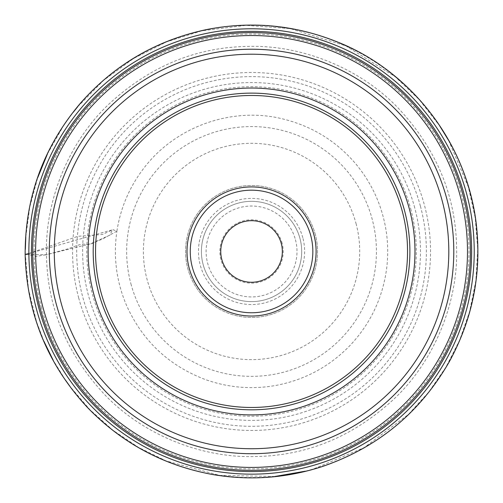 <?xml version="1.0" encoding="UTF-8"?>
<svg xmlns="http://www.w3.org/2000/svg" width="503" height="503" viewBox="0 0 503 503"><rect width="100%" height="100%" fill="white"/><g stroke="black" fill="none" stroke-linecap="round" stroke-linejoin="round"><path stroke-width="0.38" stroke-dasharray="2.52 1.89" d="M299.983 238.491A50.143 50.143 0 0 1 238.567 299.907A50.143 50.143 0 0 1 216.089 216.013A50.143 50.143 0 0 1 299.983 238.491A50.143 50.143 0 0 0 216.089 216.013A50.143 50.143 0 0 0 238.567 299.907A50.143 50.143 0 0 0 299.983 238.491M466.646 193.837A222.684 222.684 0 0 0 193.913 36.373A222.684 222.684 0 0 0 36.449 309.106A222.684 222.684 0 0 0 309.182 466.57A222.684 222.684 0 0 0 466.646 193.837A222.684 222.684 0 0 0 193.913 36.373A222.684 222.684 0 0 0 36.449 309.106A222.684 222.684 0 0 0 309.182 466.57A222.684 222.684 0 0 0 466.646 193.837M98.594 292.457A158.351 158.351 0 0 0 363.512 363.443A158.351 158.351 0 0 0 292.526 98.519A158.351 158.351 0 0 0 98.594 292.457M313.891 234.769A64.541 64.541 0 0 1 234.838 313.815A64.541 64.541 0 0 1 205.903 205.834A64.541 64.541 0 0 1 313.891 234.769M315.274 234.398A65.981 65.981 0 0 0 204.891 204.815A65.981 65.981 0 0 0 234.467 315.205A65.981 65.981 0 0 0 315.274 234.398A65.981 65.981 0 0 1 268.621 315.205A65.981 65.981 0 0 1 187.814 268.545A65.981 65.981 0 0 1 234.467 187.738A65.981 65.981 0 0 1 315.274 234.398M281.284 243.502A30.79 30.79 0 0 1 243.578 281.215A30.79 30.79 0 0 1 229.77 229.701A30.79 30.79 0 0 1 281.284 243.502M282.133 243.276A31.67 31.67 0 0 0 229.154 229.079A31.67 31.67 0 0 0 243.351 282.064A31.67 31.67 0 0 0 282.133 243.276M28.872 253.581L112.414 229.802L109.912 235.127L90.628 243.779L46.483 254.713L28.878 254.468M302.812 237.737A53.079 53.079 0 0 0 214.014 213.938A53.079 53.079 0 0 0 237.806 302.737A53.079 53.079 0 0 0 302.812 237.737M356.017 223.477A108.151 108.151 0 0 1 223.552 355.942A108.151 108.151 0 0 1 175.069 174.994A108.151 108.151 0 0 1 356.017 223.477M130.912 283.793A124.889 124.889 0 0 0 283.868 372.107A124.889 124.889 0 0 0 372.176 219.151A124.889 124.889 0 0 0 219.22 130.837A124.889 124.889 0 0 0 130.912 283.793M410.7 208.827A164.77 164.77 0 0 1 294.192 410.624A164.77 164.77 0 0 1 92.395 294.117A164.77 164.77 0 0 1 208.902 92.319A164.77 164.77 0 0 1 410.7 208.827M420.426 206.217A174.837 174.837 0 0 1 206.293 420.351A174.837 174.837 0 0 1 127.913 127.844A174.837 174.837 0 0 1 420.426 206.217M414.711 207.752A168.92 168.92 0 0 0 132.1 132.031A168.92 168.92 0 0 0 207.827 414.635A168.92 168.92 0 0 0 414.711 207.752M78.657 297.795A178.986 178.986 0 0 0 297.87 424.356A178.986 178.986 0 0 0 424.431 205.149A178.986 178.986 0 0 0 205.218 78.587A178.986 178.986 0 0 0 78.657 297.795M41.516 307.748A217.434 217.434 0 0 1 307.823 41.447A217.434 217.434 0 0 1 405.292 405.223A217.434 217.434 0 0 1 41.516 307.748M295.45 239.711A45.452 45.452 0 0 1 239.78 295.374A45.452 45.452 0 0 1 219.409 219.333A45.452 45.452 0 0 1 295.45 239.711M28.872 253.556L77.663 236.328L102.279 234.492L113.024 229.726L116.91 231.116L101.493 239.617C95.771 240.874 90.389 246.055 84.334 244.162C80.31 243.307 70.741 248.501 64.591 249.752L46.483 254.713C44.855 201.382 68.295 142.556 108.591 104.417C149.404 66.446 195.975 47.112 248.306 46.408C301.637 44.786 360.462 68.226 398.602 108.522C436.573 149.328 455.907 195.9 456.605 248.231C458.233 301.567 434.793 360.387 394.497 398.527C353.684 436.497 307.113 455.831 254.788 456.535C201.451 458.158 142.632 434.718 104.486 394.427C66.522 353.615 47.188 307.044 46.483 254.713L35.449 256.467C32.085 255.719 27.608 253.462 25.364 255.002L25.15 254.43M43.95 341.323L36.606 321.989L28.457 288.917L25.364 255.002L25.351 249.387M25.81 236.9L29.778 206.884L37.719 177.666M47.401 154.044L63.504 125.731L73.18 112.351M77.751 106.686L103.656 80.304L133.515 58.499L166.531 41.843L201.816 30.796L245.998 25.332L290.394 28.627L345.932 45.899L395.239 76.77L419.307 99.726L439.741 125.97M448.506 140.224L468.362 186.965L475.228 217.799L477.737 249.299L475.838 280.831L469.557 311.797L459.566 340.33L445.859 367.278L428.682 392.151L408.342 414.516L364.159 447.657L313.262 469.098L305.296 471.198M274.877 476.473L219.56 475.404L166.153 460.943L138.551 447.431L113.03 430.31L90.075 409.888L70.093 386.543M65.352 379.928L53.155 360.161M25.364 254.996C24.924 216.397 33.644 179.999 51.545 145.801C74.903 102.417 108.661 69.798 152.824 47.942C203.973 23.855 256.882 19.001 311.558 33.374C358.765 46.76 397.785 72.539 428.619 110.71C464.879 157.552 481.013 210.524 477.02 269.627C472.858 317.035 455.712 359.155 425.569 395.98C410.888 413.629 393.931 428.713 374.691 441.225C324.416 472.921 269.973 483.867 211.354 474.078C163.664 465.093 122.82 443.275 88.836 408.618C64.887 383.676 47.477 354.797 36.606 321.97C29.488 300.209 25.747 277.889 25.364 254.996M116.91 231.116C120.569 207.638 129.673 186.506 144.21 167.713C177.056 124.926 234.731 106.259 284.132 119.274C312.967 126.63 336.997 141.67 356.212 164.399C372.251 183.878 382.236 206.085 386.166 231.009C388.115 243.93 388.215 256.863 386.461 269.815C382.324 298.6 370.353 323.636 350.553 344.932C329.509 366.844 304.032 380.45 274.122 385.751C250.463 389.618 227.356 387.486 204.803 379.35C168.247 365.291 142.035 340.361 126.165 304.554C116.3 280.932 113.213 256.448 116.91 231.116"/><path stroke-width="0.75" d="M36.449 309.106A222.684 222.684 0 0 1 309.182 36.373A222.684 222.684 0 0 1 409.008 408.933A222.684 222.684 0 0 1 36.449 309.106A222.684 222.684 0 0 1 309.182 36.373A222.684 222.684 0 0 1 409.008 408.933A222.684 222.684 0 0 1 36.449 309.106M404.5 210.487A158.351 158.351 0 0 0 210.562 98.519A158.351 158.351 0 0 0 98.594 292.457A158.351 158.351 0 0 0 292.526 404.425A158.351 158.351 0 0 0 404.5 210.487M313.891 234.769A64.541 64.541 0 0 0 205.903 205.834A64.541 64.541 0 0 0 234.838 313.815A64.541 64.541 0 0 0 313.891 234.769M281.284 243.502A30.79 30.79 0 0 1 243.578 281.215A30.79 30.79 0 0 1 229.77 229.701A30.79 30.79 0 0 1 281.284 243.502M28.878 254.468L28.872 253.581M38.938 308.44A220.107 220.107 0 0 1 308.515 38.863A220.107 220.107 0 0 1 407.185 407.109A220.107 220.107 0 0 1 38.938 308.44M40.139 308.119A218.868 218.868 0 0 1 308.194 40.064A218.868 218.868 0 0 1 406.305 406.235A218.868 218.868 0 0 1 40.139 308.119M42.956 307.364A215.944 215.944 0 0 1 307.434 42.887A215.944 215.944 0 0 1 404.242 404.167A215.944 215.944 0 0 1 42.956 307.364M56.198 303.818A202.244 202.244 0 0 1 199.201 56.122A202.244 202.244 0 0 1 446.897 199.125A202.244 202.244 0 0 1 303.887 446.821A202.244 202.244 0 0 1 56.198 303.818M442.087 200.42A197.258 197.258 0 0 0 200.49 60.932A197.258 197.258 0 0 0 61.008 302.529A197.258 197.258 0 0 0 302.599 442.011A197.258 197.258 0 0 0 442.087 200.42M93.684 293.771A163.431 163.431 0 0 1 293.846 93.608A163.431 163.431 0 0 1 367.108 367.039A163.431 163.431 0 0 1 93.684 293.771M192.347 267.332A61.284 61.284 0 0 0 294.884 294.808A61.284 61.284 0 0 0 267.407 192.272A61.284 61.284 0 0 0 192.347 267.332M402.23 211.097A156.005 156.005 0 0 0 141.236 141.161A156.005 156.005 0 0 0 211.166 402.161A156.005 156.005 0 0 0 402.23 211.097M25.15 254.43C25.075 197.484 43.371 147.222 80.046 103.656C114.194 64.742 156.615 39.995 207.305 29.425C251.462 20.906 294.45 24.936 336.262 41.504C408.423 69.496 465.841 139.928 476.077 222.389C482.069 271.739 473.122 318.217 449.242 361.82C419.942 412.793 377.464 447.758 321.807 466.709C286.006 478.246 249.57 480.837 212.499 474.492C163.488 465.495 121.701 443.049 87.138 407.147C47.326 364.015 26.659 313.111 25.15 254.43L28.872 253.556M25.351 249.387L25.81 236.9M37.719 177.666L47.401 154.044M73.18 112.351L77.751 106.686M439.741 125.97L448.506 140.224M305.296 471.198L274.877 476.473M70.093 386.543L65.352 379.928M53.155 360.161L43.95 341.323"/></g></svg>

